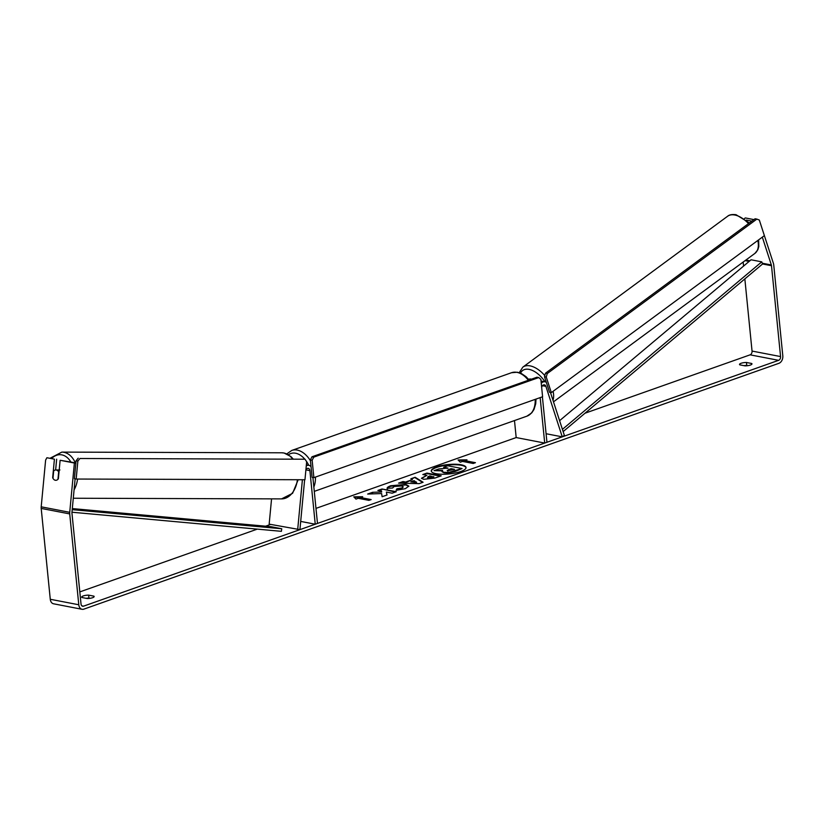 <?xml version="1.0" encoding="UTF-8"?>
<svg xmlns="http://www.w3.org/2000/svg" width="824" height="824" viewBox="0 0 824 824"><rect width="100%" height="100%" fill="white"/><g stroke="black" fill="none" stroke-linecap="round" stroke-linejoin="round"><path stroke-width="1.24" d="M546.085 433.733L562.267 436.854L564.347 435.319L550.453 392.451M514.485 420.559L516.184 437.565L544.705 443.065L546.94 442.272L542.398 396.818M540.163 397.611L544.705 443.065M562.267 436.854L545.9 386.363A3.111 2.215 100.9 0 0 544.406 384.849A3.111 2.215 100.9 0 0 541.667 387.393M546.333 382.387A6.211 4.429 100.9 0 0 545.004 381.79A6.211 4.429 100.9 0 0 541.255 383.315M528.606 379.339A6.211 4.429 -79.1 0 1 530.738 379.04L531.439 379.174M304.633 479.753L299.915 529.636L269.16 524.136L271.559 498.86M297.68 529.636L302.398 479.743M312.893 477.446L317.477 523.425L315.242 524.218L309.896 470.628A3.111 2.215 -79.1 0 0 308.248 468.372A3.111 2.215 -79.1 0 0 305.9 469.824M306.281 465.848A6.211 4.429 -79.1 0 1 308.835 465.323A6.211 4.429 -79.1 0 1 311.06 466.817M300.698 521.417L315.242 524.218M56.3 469.999A5.181 3.595 90.2 0 1 58.659 471.946L57.958 479.28A5.181 3.595 90.2 0 1 55.795 480.31A5.181 3.595 90.2 0 1 55.332 480.268A5.181 3.595 90.2 0 1 52.973 478.322L53.663 470.988A5.181 3.595 90.2 0 1 55.826 469.958A5.181 3.595 90.2 0 1 56.3 469.999M466.034 467.764A17.469 4.728 -5.7 0 0 454.879 464.736A17.469 4.728 -5.7 0 0 436.668 467.424A17.469 4.728 -5.7 0 0 431.312 471.225M460.668 471.565A17.469 4.728 -5.7 0 0 466.024 467.507A17.469 4.728 -5.7 0 0 455.26 464.242A17.469 4.728 -5.7 0 0 436.617 466.93A17.469 4.728 -5.7 0 0 431.261 470.978A17.469 4.728 -5.7 0 0 442.035 474.243A17.469 4.728 -5.7 0 0 460.668 471.565M762.324 237.137L771.346 264.968A3.111 2.215 -79.1 0 1 771.501 265.709L780.565 356.565A3.111 2.215 -79.1 0 1 778.629 360.325L83.554 606.165A3.111 2.215 -79.1 0 1 82.668 606.237A3.111 2.215 -79.1 0 1 81.02 603.982L71.956 513.125A3.111 2.215 -79.1 0 1 71.956 512.332L75.118 478.837M744.845 278.903L752.044 351.065A3.111 2.215 -79.1 0 1 750.108 354.835L584.978 413.236M516.184 437.565L315.973 508.377M270.622 524.414L265.586 526.196M257.315 529.121L79.815 591.9M381.625 493.555L382.109 496.738L387.012 495.008L386.353 492.072L392.142 493.195L396.272 491.732L382.006 488.982L377.876 490.445L381.563 491.156L381.667 492L372.623 492.299L367.659 494.05L381.625 493.555M406.572 481.679L412.35 479.63L410.867 478.775L415.131 477.271L423.093 482.246L419.138 483.647L398.569 483.122L402.967 481.566L406.623 482.174L412.35 479.63M739.767 364.847A5.181 1.401 174.3 0 1 739.519 364.476A5.181 1.401 174.3 0 1 746.472 362.478L751.715 363.487A5.181 1.401 174.3 0 1 751.962 363.858A5.181 1.401 174.3 0 1 750.376 365.063A5.181 1.401 174.3 0 1 745.009 365.856L739.767 364.847M81.947 597.513L87.19 598.523A5.181 1.401 -5.7 0 0 92.556 597.719A5.181 1.401 -5.7 0 0 94.142 596.524A5.181 1.401 -5.7 0 0 93.895 596.154L88.652 595.134A5.181 1.401 -5.7 0 0 81.7 597.132A5.181 1.401 -5.7 0 0 81.947 597.513M355.978 499.097L353.774 496.841L362.684 496.728L360.449 497.521L371.15 499.581L368.915 500.364L358.213 498.304L355.978 499.097M464.746 460.626L466.981 459.833L458.072 459.947L460.286 462.213L462.522 461.419L473.213 463.479L475.448 462.686L464.746 460.626L474.552 463.006M423.629 479.321L421.507 478.229L426.904 475.324L422.825 474.542L426.956 473.079L441.211 475.829L434.835 478.095L423.629 479.321M387.342 488.694C386.6 487.87 387.723 486.881 390.72 485.738L405.82 484.45L408.848 486.119L405.387 488.663L396.087 490.321L396.89 488.787L401.824 487.952L403.276 486.85L401.607 485.964L394.202 486.479L392.574 488.004L387.208 488.282M759.522 220.678L773.427 263.433A6.211 4.429 -79.1 0 1 773.736 264.916L782.8 355.772A6.211 4.429 -79.1 0 1 778.927 363.302L83.852 609.142A6.211 4.429 -79.1 0 1 82.081 609.296A6.211 4.429 -79.1 0 1 78.785 604.764L69.721 513.918A6.211 4.429 -79.1 0 1 69.721 512.322L74.387 463.037L75.87 463.037M743.948 365.65A5.181 1.401 174.3 0 1 746.771 365.454L747.832 365.66M90.012 598.317L88.951 598.111A5.181 1.401 -5.7 0 0 86.129 598.317M743.166 262.053L743.567 266.09M82.081 609.296L53.56 603.796A6.211 4.429 -79.1 0 1 50.274 599.275L41.2 508.418A6.211 4.429 -79.1 0 1 41.2 506.822L45.619 460.101L46.896 457.732L54.415 459.184L52.674 477.663A5.181 3.595 90.2 0 0 55.795 480.31A5.181 3.595 90.2 0 0 58.37 478.765L60.121 460.286L74.387 463.037M60.121 460.286L75.88 462.903M46.896 457.732L54.415 459.184M55.641 469.958L56.65 459.195M746.41 220.09L751.859 221.141M744.463 218.576L745.318 217.938L753.939 219.606M746.472 362.478L746.771 365.454M751.715 363.487L751.797 364.27M88.652 595.134L88.951 598.111M93.895 596.154L93.977 596.937M462.079 468.537L455.064 471.534L448.647 472.955L444.002 472.78L442.004 471.74L442.591 470.339L434.052 470.638L438.832 468.949L447.978 468.084L443.652 467.249L447.782 465.776L462.079 468.537L448.606 472.451L443.909 472.276L441.952 471.246M442.066 470.854L434.052 470.638M447.082 468.392L443.652 467.249M354.258 497.336L361.231 497.243M370.254 499.89L360.449 497.521M465.529 460.348L458.556 460.441M411.413 479.094L415.131 477.271M415.183 477.766L422.619 482.421M399.918 483.163L402.967 481.566M403.018 482.061L406.623 482.174M410.816 481.844L416.542 482.534L414.132 480.67L410.816 481.844L416.491 482.04M421.6 478.476L426.904 475.324M423.763 474.727L426.956 473.079M427.007 473.584L440.325 476.148M427.532 477.817L433.815 477.148L429.994 475.922L428.037 476.622L427.532 477.817L433.764 476.653M381.667 492L372.623 492.299M372.675 492.793L369.276 493.998M395.376 492.041L382.006 488.982M382.058 489.477L378.824 490.62M386.95 495.028L386.353 492.072M387.393 489.188C386.641 488.364 387.774 487.375 390.772 486.242L405.83 484.945L408.838 486.366M396.406 490.311L396.89 488.787M396.941 489.281L401.865 488.447L403.276 486.85M447.823 470.751L454.508 469.34L451.078 468.681L448.349 469.639L447.823 470.751L447.154 470.401M453.622 469.649L451.13 469.175L448.4 470.144L447.875 471.246M546.271 377.042L551.318 392.615L549.536 392.276L544.489 376.692L545.509 373.19L547.291 373.529L546.271 377.042L544.489 376.692M551.318 392.615L764.373 235.633L759.326 220.049L756.865 219.102L547.291 373.529M756.865 219.102L755.083 218.762L545.509 373.19M312.152 460.276L313.882 477.642L312.1 477.302L310.37 459.936L311.987 456.795L313.769 457.135L312.152 460.276L310.37 459.936M313.882 477.642L542.594 396.756L540.863 379.39L538.752 377.567L313.769 457.135M538.752 377.567L536.97 377.217L311.987 456.795M76.169 479.043L74.387 478.692L76.086 460.729L77.868 461.069L79.98 458.505L305.045 459.215L306.662 461.79L304.962 479.753L76.169 479.043L77.868 461.069M79.98 458.505L305.045 459.215M78.198 458.165L76.086 460.729M559.599 420.673L751.066 259.787L761.757 261.857L762.581 263.989L563.142 431.591M761.757 261.857L562.411 429.356M71.966 512.219L281.396 531.326L281.757 528.761L271.065 526.701L72.306 508.573M72.203 509.654L281.757 528.761M542.46 385.694L545.9 386.363M305.9 469.865L309.896 470.628M74.078 489.858A23.051 16.006 -89.8 0 0 77.549 479.043M75.303 462.789A23.051 16.006 -89.8 0 0 63.932 452.304A23.051 16.006 -89.8 0 0 61.852 452.108L50.521 458.01M51.902 458.278A20.456 14.214 90.2 0 1 61.831 454.869A20.456 14.214 90.2 0 1 70.771 461.914M61.852 452.108L281.695 452.788A23.051 16.006 90.2 0 1 283.786 452.994A23.051 16.006 90.2 0 1 292.458 458.834M297.392 479.733A23.051 16.006 90.2 0 1 281.551 498.891L73.285 498.242M750.108 354.835L778.629 360.325M81.875 605.846L83.554 606.165M41.2 506.822L69.721 512.322M752.044 351.065L780.565 356.565M745.102 260.621L749.14 261.404M762.581 263.989L771.501 265.709M745.875 260.054L749.84 260.817M762.282 263.216L771.346 264.968M50.274 599.275L78.785 604.764M41.2 508.418L69.721 513.918M748.511 223.603A23.051 12.782 -126.4 0 0 734.823 215.023A23.051 12.782 -126.4 0 0 727.571 216.279C729.271 214.745 732.093 214.219 736.038 214.703L749.428 222.933M727.571 216.279L522.849 367.133A23.051 12.782 53.6 0 1 530.1 365.877A23.051 12.782 53.6 0 1 544.808 375.6M541.028 381.028L545.004 381.79A20.456 11.351 -126.4 0 0 529.09 369.379A20.456 11.351 -126.4 0 0 520.531 373.138M553.089 391.318A23.051 12.782 53.6 0 1 552.986 400.258M553.491 401.813L754.918 253.39A23.051 12.782 -126.4 0 0 757.812 240.464M528.339 380.276A23.051 14.904 -109.5 0 0 511.529 372.716L517.39 372.232L521.427 373.54L526.031 376.671L529.132 379.988M511.529 372.716L291.758 450.44A23.051 14.904 70.5 0 1 310.452 460.781M308.753 465.303A20.456 13.225 -109.5 0 0 305.786 460.4M304.798 459.164A20.456 13.225 -109.5 0 0 288.482 454.755M315.427 477.096A23.051 14.904 70.5 0 1 313.841 487.005M314.284 491.372L526.897 416.172A23.051 14.904 -109.5 0 0 535.198 399.372M308.835 465.323L306.373 464.839M281.551 498.891L292.592 493.319L298.175 479.733M293.035 458.834L290.841 456.496L284.033 453.015L281.695 452.788M59.925 469.968L55.826 469.958M522.849 367.133L519.223 372.675M758.605 239.887L758.822 246.479L757.853 249.744L754.918 253.39M291.758 450.44L286.793 453.88M536.002 399.084L535.724 403.739L534.034 409.394L531.789 412.824L526.897 416.172"/></g></svg>
